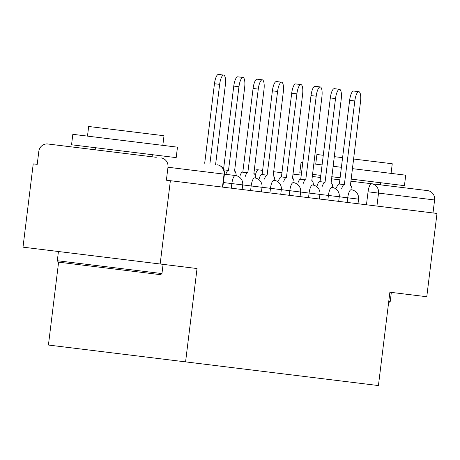 <?xml version="1.0" encoding="UTF-8"?>
<svg xmlns="http://www.w3.org/2000/svg" width="460" height="460" viewBox="0 0 460 460"><rect width="100%" height="100%" fill="white"/><g stroke="black" fill="none" stroke-linecap="round" stroke-linejoin="round"><path stroke-width="0.69" d="M350.75 181.183L383.048 185.15M58.598 262.16L48.426 345.04L185.575 361.876L197.041 268.536L160.155 264.005L170.378 180.705L437 213.446L426.771 296.74L389.884 292.215L378.425 385.56L185.575 361.876M160.155 264.005L23 247.164L33.229 163.869L37.225 164.358L38.818 151.38A8.435 8.056 -83 0 1 47.846 143.991L156.262 157.303M255.237 175.755A8.435 2.495 97 0 1 258.393 169.843L262.62 170.361M273.51 171.701L281.928 172.736M292.825 174.07L301.237 175.105M312.133 176.445L320.551 177.474M331.441 178.814L339.859 179.848M368.052 191.808A8.435 2.495 97 0 1 371.553 183.741L427.627 190.624A8.435 8.056 97 0 1 434.596 199.979L368.052 191.808L366.459 204.78M433.004 212.951L434.596 199.979M357.995 203.745L358.558 199.14L231.857 183.58A8.435 2.495 -83 0 1 235.359 175.513L167.975 167.239L166.382 180.216L170.378 180.705M167.975 167.239A8.435 8.056 -83 0 0 161.006 157.889M204.694 163.248L214.458 83.72A9.7 2.869 -83 0 1 218.488 74.439L223.686 75.078A9.7 2.869 97 0 0 219.656 84.358L209.892 163.886M215.585 164.588L225.348 85.06A9.7 2.869 97 0 0 223.686 75.078M236.198 175.662A8.435 2.495 97 0 0 234.565 171.166L244.657 87.429A9.7 2.869 97 0 0 242.995 77.452A9.7 2.869 97 0 0 238.964 86.727L228.499 170.424A8.435 2.495 97 0 0 225.843 174.346M223.554 169.286L233.766 86.089A9.7 2.869 -83 0 1 237.797 76.814L242.995 77.452M228.499 170.424L223.813 169.849M255.507 178.031A8.435 2.495 97 0 0 253.874 173.541L263.971 89.798A9.7 2.869 97 0 0 262.303 79.821A9.7 2.869 97 0 0 258.273 89.102L247.808 172.793A8.435 2.495 97 0 0 245.151 176.715M239.953 176.077A8.435 2.495 -83 0 1 242.61 172.155L247.808 172.793M242.799 172.178L253.075 88.464A9.7 2.869 -83 0 1 257.105 79.183L262.303 79.821M160.546 274.677L58.408 262.137L57.31 260.728L161.954 273.573L160.546 274.677M175.133 146.878L177.474 147.16L176.191 157.625L71.547 144.779L72.829 134.314L175.133 146.878M87.48 136.114L88.665 126.483L162.322 135.527L164.007 135.734L162.823 145.366M388.757 301.421L390.201 301.599L388.602 302.68M352.291 168.624L405.726 175.185L404.438 185.65L351.009 179.089M353.475 158.999L392.253 163.76L391.075 173.391M389.884 292.215L391.334 292.393L390.201 301.599M315.727 164.139L316.911 154.508L323.271 155.29M334.167 156.63L342.585 157.665M302.784 162.547L301.076 162.34L299.793 172.805L301.495 173.012M312.386 174.352L320.804 175.381M331.7 176.72L340.118 177.755M313.674 163.886L322.092 164.921M332.982 166.255L341.4 167.29M274.815 180.4A8.435 2.495 97 0 0 273.183 175.91L283.279 92.172A9.7 2.869 97 0 0 281.612 82.19A9.7 2.869 97 0 0 277.581 91.471L267.122 175.162A8.435 2.495 97 0 0 264.46 179.089M259.262 178.451A8.435 2.495 -83 0 1 261.918 174.524L267.122 175.162M262.108 174.547L272.383 90.833A9.7 2.869 -83 0 1 276.414 81.552L281.612 82.19M294.124 182.775A8.435 2.495 97 0 0 292.497 178.279L302.588 94.541A9.7 2.869 97 0 0 300.921 84.565A9.7 2.869 97 0 0 296.895 93.84L286.43 177.537A8.435 2.495 97 0 0 283.768 181.458M278.57 180.82A8.435 2.495 -83 0 1 281.233 176.899L286.43 177.537M281.416 176.922L291.697 93.202A9.7 2.869 -83 0 1 295.722 83.927L300.921 84.565M313.433 185.144A8.435 2.495 97 0 0 311.805 180.653L321.897 96.91A9.7 2.869 97 0 0 320.235 86.934A9.7 2.869 97 0 0 316.204 96.215L305.739 179.906A8.435 2.495 97 0 0 303.082 183.827M297.884 183.189A8.435 2.495 -83 0 1 300.541 179.268L305.739 179.906M300.725 179.291L311.006 95.576A9.7 2.869 -83 0 1 315.031 86.296L320.235 86.934M332.747 187.513A8.435 2.495 97 0 0 331.114 183.022L341.205 99.285A9.7 2.869 97 0 0 339.543 89.303A9.7 2.869 97 0 0 335.512 98.584L325.047 182.275A8.435 2.495 97 0 0 322.391 186.202M317.193 185.564A8.435 2.495 -83 0 1 319.849 181.637L325.047 182.275M320.034 181.66L330.315 97.945A9.7 2.869 -83 0 1 334.345 88.665L339.543 89.303M352.055 189.888A8.435 2.495 97 0 0 350.422 185.392L360.513 101.654A9.7 2.869 97 0 0 358.852 91.678A9.7 2.869 97 0 0 354.821 100.953L344.356 184.65A8.435 2.495 97 0 0 341.699 188.571M336.501 187.933A8.435 2.495 -83 0 1 339.158 184.011L344.356 184.65M339.342 184.034L349.623 100.314A9.7 2.869 -83 0 1 353.654 91.04L358.852 91.678M347.145 202.411L347.714 197.806A8.435 2.495 -83 0 1 351.216 189.738A8.435 8.435 0 0 1 358.558 199.14M327.836 200.042L328.405 195.437A8.435 2.495 -83 0 1 331.907 187.369A8.435 8.435 0 0 1 339.25 196.771L338.686 201.371M308.528 197.668L309.091 193.068A8.435 2.495 -83 0 1 312.599 185A8.435 8.435 0 0 1 319.941 194.396L319.378 199.002M289.219 195.299L289.783 190.693A8.435 2.495 -83 0 1 293.29 182.626A8.435 8.435 0 0 1 300.633 192.027L300.064 196.633M269.911 192.93L270.474 188.324A8.435 2.495 -83 0 1 273.976 180.257A8.435 8.435 0 0 1 281.325 189.658L280.755 194.258M250.602 190.555L251.166 185.955A8.435 2.495 -83 0 1 254.667 177.888A8.435 8.435 0 0 1 262.01 187.283L261.447 191.889M231.288 188.186L231.857 183.58L223.393 182.545M222.456 187.099L224.049 174.127A8.435 8.056 97 0 0 217.08 164.772A8.435 8.435 0 0 1 224.422 174.173L222.83 187.145M376.93 206.068L378.522 193.091A8.435 8.056 97 0 0 371.553 183.741M219.656 84.358L214.458 83.72M238.964 86.727L233.766 86.089M258.273 89.102L253.075 88.464M277.581 91.471L272.383 90.833M296.895 93.84L291.697 93.202M316.204 96.215L311.006 95.576M335.512 98.584L330.315 97.945M354.821 100.953L349.623 100.314M242.138 189.52L242.702 184.914A8.435 8.435 0 0 0 235.359 175.513M258.393 169.843A8.435 8.435 0 0 0 254.064 170.453M163.087 264.368L161.954 273.573M152.335 154.698L152.076 156.791M95.404 147.706L95.145 149.799M58.437 251.516L57.31 260.728M380.581 182.723L380.322 184.816"/></g></svg>
